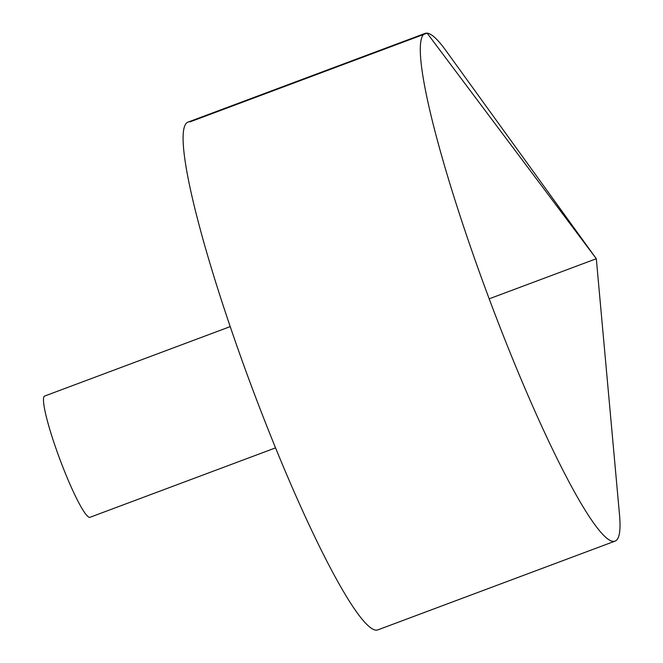 <?xml version="1.0" encoding="UTF-8"?>
<svg xmlns="http://www.w3.org/2000/svg" width="663" height="663" viewBox="0 0 663 663"><rect width="100%" height="100%" fill="white"/><g stroke="black" fill="none" stroke-linecap="round" stroke-linejoin="round"><path stroke-width="0.99" d="M483.609 283.747A271.043 33.034 -110.5 0 1 425.14 33.39A271.043 33.034 -110.5 0 1 445.884 50.562L596.31 258.736L619.491 514.521A271.043 33.034 -110.5 0 1 615.107 541.099A271.043 33.034 -110.5 0 1 483.609 283.747M615.107 541.099L377.918 629.85A271.043 33.034 -110.5 0 1 246.412 372.498A271.043 33.034 -110.5 0 1 187.944 122.141L425.14 33.39M275.568 447.856L90.002 517.297A64.725 7.89 -110.5 0 1 58.601 455.837A64.725 7.89 -110.5 0 1 44.636 396.051L230.202 326.619M489.186 298.822L596.31 258.736L427.138 33.15L189.941 121.901"/></g></svg>

